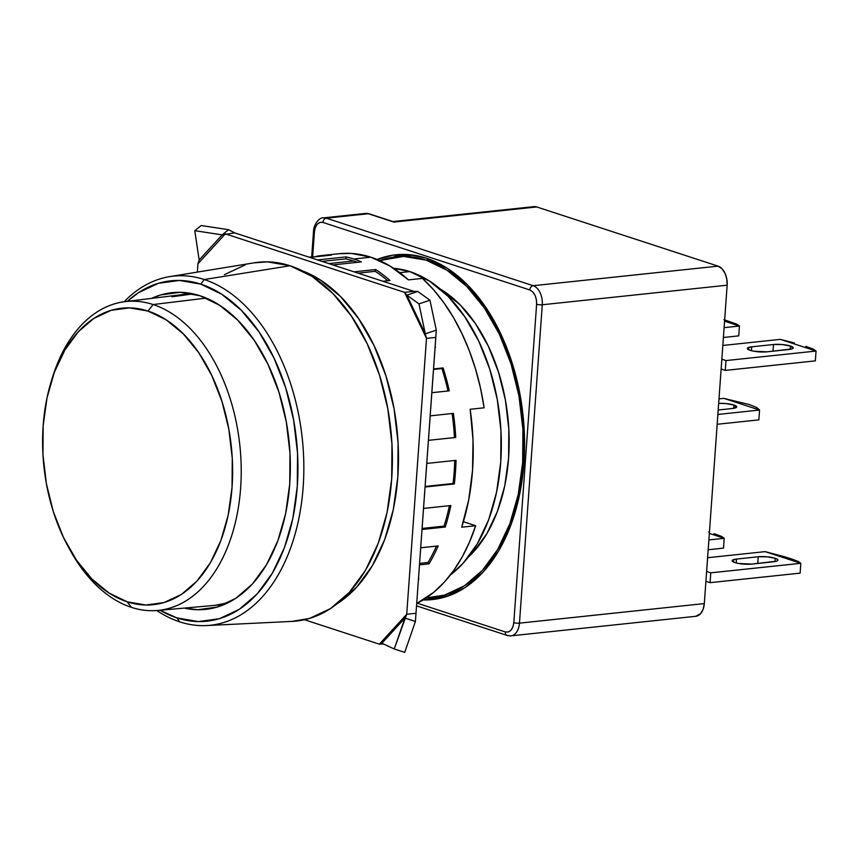 <?xml version="1.0" encoding="UTF-8"?>
<svg xmlns="http://www.w3.org/2000/svg" width="859" height="859" viewBox="0 0 859 859"><rect width="100%" height="100%" fill="white"/><g stroke="black" fill="none" stroke-linecap="round" stroke-linejoin="round"><path stroke-width="1.29" d="M399.779 272.668L409.861 271.594A161.267 101.92 -96 0 0 393.615 268.309L409.861 271.594L429.564 281.129L448.087 296.334L464.708 316.627L478.785 341.227L489.78 369.198L497.275 399.467L500.969 430.864L500.733 462.174L496.577 492.207L488.642 519.802L477.26 543.908L462.851 563.59L450.331 575.015A161.267 101.92 -96 0 0 499.122 411.214A161.267 101.92 -96 0 0 409.861 271.594L399.779 272.668M206.482 625.567A175.547 110.951 84 0 1 179.703 621.852A175.547 110.951 -96 0 0 303.173 486.989A175.547 110.951 -96 0 0 204.238 279.529L200.834 284.146A171.156 108.17 84 0 1 297.278 486.409A171.156 108.17 84 0 1 176.911 617.889A171.156 108.17 84 0 1 160.032 610.255L176.911 617.889L179.703 621.852A175.547 110.951 84 0 1 156.821 610.545A175.547 110.951 -96 0 0 179.703 621.852L176.911 617.889L198.289 621.583L219.303 618.727L239.156 609.428L257.066 594.041L272.367 573.157L284.458 547.57L292.865 518.288L297.278 486.409L297.536 453.176L293.606 419.858L285.66 387.731L273.989 358.053L259.042 331.928L241.411 310.389L221.751 294.261L200.834 284.146L179.456 280.453L158.432 283.309L138.589 292.608L127.336 301.337A171.156 108.17 84 0 1 200.834 284.146L204.238 279.529A175.547 110.951 84 0 1 303.839 466.244A175.547 110.951 84 0 1 206.482 625.567L292.328 621.379A180.411 114.022 -96 0 0 392.38 457.632A180.411 114.022 -96 0 0 290.031 265.753A180.411 114.022 -96 0 0 254.393 262.779L169.567 276.641A175.547 110.951 84 0 1 204.238 279.529L290.031 265.753L204.238 279.529A175.547 110.951 -96 0 0 124.147 301.734A175.547 110.951 84 0 1 169.567 276.641M199.997 295.754A159.248 100.653 84 0 1 290.299 461.423A159.248 100.653 84 0 1 206.729 609.256A159.248 100.653 84 0 1 184.288 608.086L197.634 609.718L217.187 607.066L235.656 598.412L252.331 584.088L266.558 564.653L277.801 540.859L285.628 513.607L289.741 483.95L289.977 453.026L286.326 422.027L278.928 392.133L268.062 364.517L254.167 340.218L237.75 320.171L219.464 305.16L199.997 295.754A159.248 100.653 84 0 0 173.217 292.543A159.248 100.653 84 0 0 151.528 298.384L160.547 294.97L180.111 292.318L199.997 295.754M291.974 621.39L309.498 618.437L330.425 608.634L349.312 592.409L365.429 570.397L378.175 543.425L387.044 512.555L391.693 478.957L391.962 443.92L387.817 408.798L379.442 374.943L367.137 343.643L351.395 316.123L332.798 293.413L312.075 276.405L290.031 265.753L267.493 261.855L253.877 262.865M245.33 264.862L224.414 274.665M337.673 603.362A175.376 110.843 -96 0 0 396.965 429.006A175.376 110.843 -96 0 0 302.497 270.907L320.428 280.034L340.572 296.57L358.643 318.635L373.955 345.404L385.916 375.823L394.056 408.734L398.082 442.868L397.824 476.928L393.293 509.591L384.682 539.602L372.291 565.813L356.625 587.212L337.673 603.362M67.85 546.034L69.611 549.277A155.296 98.151 -96 0 0 131.416 607.356L127.186 601.805A149.09 94.232 84 0 1 67.85 546.034A149.09 94.232 84 0 1 50.638 383.425A149.09 94.232 84 0 1 148.027 311.076L153.117 304.548A155.296 98.151 -96 0 0 51.69 379.903L50.638 383.425M195.315 294.401A156.22 98.742 -96 0 0 182.301 294.626L124.931 301.638A155.296 98.151 84 0 1 153.117 304.548L206.224 298.094L153.117 304.548A155.296 98.151 84 0 1 241.207 467.736A155.296 98.151 84 0 1 157.616 610.481A155.296 98.151 84 0 1 131.416 607.356A155.296 98.151 84 0 1 68.752 547.677M51.186 381.643A155.296 98.151 84 0 1 124.931 301.638M214.761 605.359L227.946 602.825A156.22 98.742 -96 0 1 215.179 605.327L157.616 610.481M195.315 294.39L191.149 294.175L171.961 296.784M127.186 601.805L145.815 605.026L164.123 602.535L181.41 594.439L197.012 581.028L210.337 562.838L220.87 540.547L228.193 515.035L232.048 487.268L232.263 458.319L228.848 429.296L221.923 401.314L211.754 375.458L198.74 352.705L183.375 333.947L166.249 319.892L148.027 311.076L129.398 307.855L111.09 310.346L93.803 318.453L78.201 331.853L64.876 350.053L54.342 372.334L47.02 397.846L43.165 425.613L42.95 454.561L46.365 483.585L53.29 511.567L63.459 537.433L76.472 560.175L91.838 578.945L108.964 593L127.186 601.805L131.416 607.356A155.296 98.151 -96 0 0 240.627 488.062A155.296 98.151 -96 0 0 153.117 304.548L148.027 311.076A149.09 94.232 84 0 1 232.048 487.268A149.09 94.232 84 0 1 127.186 601.805M759.549 410.044L758.851 419.868L717.168 424.282L758.851 419.868L759.549 410.044L717.877 414.457L759.549 410.044A44.346 9.352 -175.9 0 0 759.549 410.022L723.89 398.383L749.402 404.589L756.897 407.585L759.549 410.022A44.346 9.352 -175.9 0 1 759.549 410.044M733.951 405.029L733.715 408.315L733.951 405.029L725.812 403.547L718.672 403.376A12.09 2.556 -175.9 0 1 733.951 405.029A12.09 2.556 -175.9 0 1 736.7 406.876A12.09 2.556 -175.9 0 1 732.298 408.508L736.646 407.08L733.951 405.029M790.452 346.027L790.216 349.323L790.452 346.027A12.09 2.556 -175.9 0 1 793.201 347.884A12.09 2.556 -175.9 0 1 788.787 349.516L767.044 351.825A12.09 2.556 -175.9 0 1 754.148 351.267A12.09 2.556 -175.9 0 1 747.319 348.453A12.09 2.556 -175.9 0 1 751.722 346.821L751.442 350.697L751.722 346.821L773.476 344.513A12.09 2.556 -175.9 0 1 790.452 346.027L793.136 348.088L791.773 348.947L767.044 351.825L753.708 351.191L750.057 350.3L747.373 348.249L751.722 346.821L773.476 344.513L782.302 344.556L790.452 346.027M772.993 351.191L773.476 344.513L772.993 351.191M775.237 558.296L775.001 561.582L775.237 558.296A12.09 2.556 -175.9 0 1 777.986 560.143A12.09 2.556 -175.9 0 1 773.583 561.775L751.829 564.084A12.09 2.556 -175.9 0 1 738.933 563.525A12.09 2.556 -175.9 0 1 732.104 560.712A12.09 2.556 -175.9 0 1 736.507 559.08L736.227 562.956L736.507 559.08L758.261 556.772A12.09 2.556 -175.9 0 1 775.237 558.296L777.459 559.327L777.921 560.347L776.557 561.206L751.829 564.084L738.493 563.45L734.853 562.57L732.158 560.508L736.507 559.08L758.261 556.772L767.087 556.815L775.237 558.296M757.778 563.45L758.261 556.772L757.778 563.45M816.05 351.052L815.341 360.877L816.05 351.052L725.995 360.576L725.286 370.401L721.13 369.048L725.286 370.401L815.341 360.877L725.286 370.401L725.995 360.576L816.05 351.052A44.346 9.352 4.1 0 0 816.05 351.03A44.346 9.352 -175.9 0 1 816.05 351.052M813.355 349.151L816.05 351.03L813.355 349.151L805.849 346.349L813.355 349.151M739.438 326.044L738.729 335.869L739.438 326.044A44.346 9.352 -175.9 0 1 739.438 326.044L736.743 324.144L739.438 326.023L724.094 327.666L739.438 326.044L724.566 321.169L739.438 326.023A44.346 9.352 4.1 0 0 739.438 326.023M724.652 319.913L736.743 324.144L723.933 319.698M800.835 563.311L800.126 573.136L800.835 563.311A44.346 9.352 -175.9 0 1 800.835 563.311L798.14 561.41L800.835 563.289L710.78 572.835L710.071 582.66L705.915 581.307L710.071 582.66L800.126 573.136L710.071 582.66L710.78 572.835L800.835 563.311L765.176 551.65L790.634 558.608L798.14 561.41L785.33 556.965L765.176 551.65L800.835 563.289A44.346 9.352 4.1 0 0 800.835 563.289M724.223 538.303L723.514 548.128L724.223 538.303L708.879 539.924L724.223 538.303A44.346 9.352 4.1 0 0 724.223 538.282A44.346 9.352 -175.9 0 1 724.223 538.303M721.528 536.403L724.223 538.282L721.528 536.403L714.022 533.6L721.528 536.403M437.639 598.476L429.317 597.821A173.357 109.565 -96 0 0 439.314 598.487M376.435 259.729L392.67 255.209L409.399 254.683L426.236 258.162A173.357 109.565 84 0 1 524.548 439.464A173.357 109.565 84 0 1 432.367 599.582A173.357 109.565 84 0 1 423.133 599.936L444.951 597.059L465.052 587.631L483.198 572.051L498.692 550.898L510.933 524.989L519.459 495.321L523.926 463.033L524.183 429.371L520.21 395.623L512.157 363.089L500.335 333.013L485.206 306.566L467.339 284.748L447.432 268.405L426.236 258.162A173.357 109.565 84 0 0 395.881 254.79A173.357 109.565 84 0 0 377.058 259.482M402.903 254.404A173.357 109.565 -96 0 0 393.282 257.152M439.905 288.774A149.165 94.275 84 0 1 507.873 417.27A149.165 94.275 84 0 1 468.295 557.137L473.567 551.832L486.892 533.632L497.425 511.341L504.759 485.807L508.603 458.03L508.829 429.06L505.403 400.026L498.478 372.033L488.309 346.156L475.285 323.392L459.909 304.623L439.905 288.774M426.225 597.95L444.597 595.083L464.461 585.774L482.393 570.365L497.705 549.459L509.806 523.85L518.235 494.526L522.659 462.614L522.906 429.339L518.976 395.988L511.019 363.829L499.337 334.108L484.379 307.962L466.716 286.401L447.034 270.252L426.096 260.127L403.451 256.411L379.657 260.599A171.338 108.298 84 0 1 396.096 256.798A171.338 108.298 84 0 1 426.096 260.127L430.456 259.665L426.096 260.127A171.338 108.298 84 0 1 523.271 439.314A171.338 108.298 84 0 1 432.152 597.574A171.338 108.298 84 0 1 426.236 597.939M432.152 597.574L444.575 596.264A171.338 108.298 -96 0 0 449.386 595.577L444.092 596.318M413.372 255.144A171.338 108.298 -96 0 0 408.519 255.477L396.096 256.798M314.448 231.726A4.027 0.848 -175.9 0 1 313.535 231.114A4.027 0.848 4.1 0 0 314.448 231.726L312.655 256.755L314.448 231.726C315.446 224.779 318.281 221.676 322.952 222.438L320.074 222.341L317.293 224.124L315.296 227.56L314.448 231.726M407.993 255.531L413.362 255.134M511.094 635.832A16.128 10.19 -96 0 0 519.459 623.151A4.027 0.848 -175.9 0 1 513.8 622.646C512.802 629.636 509.967 632.739 505.285 631.934A4.027 3.006 108.1 0 0 507.1 635.424M416.572 605.874L507.143 635.435L510.944 635.853L695.801 616.29A16.128 10.19 -96 0 0 704.316 603.587L519.459 623.151A16.128 10.19 84 0 1 510.944 635.853A16.128 10.19 84 0 1 508.12 635.531A4.027 3.006 -71.9 0 1 507.143 635.435A4.027 3.006 -71.9 0 1 505.285 631.934L417.291 603.211L505.285 631.934L508.174 632.031L510.955 630.248L512.952 626.812L513.8 622.646L536.617 304.258A4.027 0.848 4.1 0 0 542.276 304.762A16.128 10.19 -96 0 0 533.192 285.703A4.027 3.006 108.1 0 0 529.799 289.955C534.395 292.21 536.671 296.978 536.617 304.258L536.392 299.737L534.974 295.185L532.559 291.706L529.799 289.955L322.952 222.438A4.027 3.006 -71.9 0 1 326.345 218.175A16.128 10.19 -96 0 0 323.36 217.885M365.3 213.44A16.128 10.19 84 0 1 368.286 213.741A4.027 3.006 -71.9 0 1 369.295 213.848M709.437 532.172L708.718 531.957M765.079 551.639A44.346 9.352 -175.9 0 1 765.176 551.65A44.346 9.352 4.1 0 0 765.079 551.639L707.601 557.716L765.079 551.639M794.414 342.966L780.391 339.391L794.414 342.966M780.294 339.38A44.346 9.352 -175.9 0 1 780.391 339.391L816.05 351.03L780.391 339.391A44.346 9.352 4.1 0 0 780.294 339.38L722.816 345.458L780.294 339.38M519.459 623.151L542.276 304.762A4.027 0.848 -175.9 0 1 536.617 304.258L513.8 622.646A4.027 0.848 4.1 0 0 519.459 623.151L542.276 304.762L727.144 285.199A16.128 10.19 -96 0 0 718.049 266.14L533.192 285.703A16.128 10.19 84 0 1 542.276 304.762L727.144 285.199L704.316 603.587L519.459 623.151M393.154 221.643L369.252 213.837A4.027 3.006 108.1 0 0 368.286 213.741L393.819 222.073L536.735 206.955A16.128 10.19 -96 0 0 533.911 206.643L393.927 221.45M533.192 285.703L326.345 218.175A4.027 3.006 108.1 0 0 322.952 222.438L529.799 289.955A4.027 3.006 -71.9 0 1 533.192 285.703L326.345 218.175L368.286 213.741A16.128 10.19 -96 0 0 365.462 213.429L323.521 217.864A16.128 10.19 84 0 1 326.345 218.175L368.286 213.741L393.819 222.073L536.735 206.955L718.049 266.14L533.192 285.703M709.351 533.428L724.223 538.282L709.351 533.428M708.181 549.749L723.514 548.128L708.181 549.749M706.624 571.482L710.78 572.835L706.624 571.482M723.396 337.49L738.729 335.869L723.396 337.49M721.839 359.223L725.995 360.576L721.839 359.223M749.402 404.589L756.897 407.585L759.549 410.022L723.89 398.383L749.402 404.589M718.994 398.877L723.804 398.372A44.346 9.352 -175.9 0 1 723.89 398.383A44.346 9.352 -175.9 0 0 723.804 398.372L718.994 398.877M718.199 410.001L732.298 408.508L718.199 410.001M695.618 616.311L700.525 613.734L703.113 609.353L704.316 603.587L727.144 285.199L726.789 278.928L724.942 273.108L721.871 268.609L718.049 266.14L536.735 206.955L532.741 206.869M338.886 253.727L351.245 253.416L370.863 257.195L390.115 266.107L408.444 279.873L422.424 278.402A180.411 114.022 -96 0 1 484.132 407.8L470.152 409.281L484.132 407.8L480.525 388.225L475.575 369.177L469.368 350.901L461.959 333.614L453.455 317.529L443.953 302.851L433.559 289.751L422.424 278.402L408.444 279.873A180.411 114.022 -96 0 0 370.863 257.195L353.779 258.999A180.411 114.022 84 0 1 361.414 261.898L332.83 264.926L361.414 261.898A180.411 114.022 -96 0 0 353.779 258.999A180.411 114.022 -96 0 0 346.091 256.895L317.508 259.923L346.091 256.895A180.411 114.022 84 0 1 353.779 258.999L370.863 257.195A180.411 114.022 -96 0 0 339.273 253.684L322.189 255.488A180.411 114.022 84 0 1 331.434 255.112L309.788 257.399L331.434 255.112A180.411 114.022 -96 0 0 316.187 256.379A180.411 114.022 84 0 1 322.189 255.488M308.993 257.142L316.23 256.723L308.993 257.142M353.64 260.964L328.772 263.595L353.64 260.964A178.393 112.754 -96 0 0 345.952 258.87L322.028 261.394L345.952 258.87A178.393 112.754 84 0 1 353.64 260.964A178.393 112.754 84 0 1 357.462 262.317A178.393 112.754 -96 0 0 353.64 260.964M228.591 229.697L201.189 225.53L194.778 230.695L199.159 259.998L222.18 234.861L194.778 230.695L201.189 225.53L228.591 229.697L222.18 234.861L228.591 229.697L234.657 232.875L222.18 234.861L194.778 230.695L199.159 259.998L197.946 263.777L199.159 259.998L222.18 234.861L234.657 232.875L413.866 291.373L417.85 291.469L429.962 300.221L417.85 291.469L406.855 295.142L417.85 291.469L413.866 291.373L234.657 232.875L228.591 229.697M404.718 652.357L415.412 621.465L404.718 652.357L394.238 648.985L404.922 618.083L415.412 621.465L404.922 618.083L381.911 643.23L394.238 648.985L404.718 652.357M436.297 330.157L429.962 300.221L418.977 303.893L406.855 295.142L425.302 333.829L418.977 303.893L429.962 300.221L436.297 330.157L425.302 333.829L418.977 303.893L406.855 295.142L404.546 292.361L413.866 291.373L404.546 292.361L406.855 295.142L425.302 333.829L436.297 330.157L435.824 337.404L426.493 338.392L425.302 333.829L426.493 338.392L404.546 292.361L225.337 233.863L197.946 263.777L197.345 272.099L197.946 263.777L225.337 233.863L404.546 292.361L426.493 338.392L435.824 337.404L415.412 621.465L436.297 330.157M428.029 562.505A178.393 112.754 -96 0 0 436.479 546.109A178.393 112.754 84 0 1 428.029 562.505L419.622 563.397L428.029 562.505L429.06 563.848L428.029 562.505M444.049 526.116A178.393 112.754 -96 0 0 449.429 505.693A178.393 112.754 84 0 1 444.049 526.116L422.123 528.435L444.049 526.116L445.252 527.029L444.049 526.116M425.141 486.452L453.069 483.499A178.393 112.754 -96 0 0 454.744 460.467A178.393 112.754 84 0 1 453.069 483.499L425.141 486.452M454.454 437.575A178.393 112.754 -96 0 0 452.124 413.533A178.393 112.754 84 0 1 454.454 437.575L428.437 440.334L454.454 437.575M441.923 368.543L433.527 369.434L441.923 368.543A178.393 112.754 84 0 1 448.011 390.985A178.393 112.754 -96 0 0 441.923 368.543L443.104 367.92L441.923 368.543M375.179 271.337L358.042 273.151L375.179 271.337A178.393 112.754 84 0 1 387.763 280.721A178.393 112.754 -96 0 0 375.179 271.337L375.651 269.543L375.179 271.337M383.705 644.067L379.334 644.164L381.911 643.23L394.238 648.985L406.726 614.239L416.046 613.262L406.726 614.239L404.922 618.083L381.911 643.23L379.334 644.164L406.726 614.239L426.493 338.392L406.726 614.239L379.334 644.164L304.505 619.736L379.334 644.164M418.483 579.31A180.411 114.022 -96 0 0 418.913 578.751L418.913 578.751A180.411 114.022 84 0 1 418.483 579.31M419.514 564.868L429.06 563.848A180.411 114.022 -96 0 0 438.187 545.927L420.738 547.774L438.187 545.927A180.411 114.022 84 0 1 429.06 563.848L419.514 564.868M422.048 529.477L445.252 527.029A180.411 114.022 -96 0 0 450.846 505.543L423.562 508.421L450.846 505.543A180.411 114.022 84 0 1 445.252 527.029L422.048 529.477M454.347 483.918L453.069 483.499L454.347 483.918A180.411 114.022 -96 0 0 456.032 460.338L426.783 463.43L456.032 460.338A180.411 114.022 84 0 1 454.347 483.918L425.098 487.01L454.347 483.918M416.744 603.48L433.763 592.291L444.135 582.381L453.616 570.601L462.11 557.126L469.486 542.104L475.682 525.729L464.085 521.939L475.682 525.729L461.702 527.201A180.411 114.022 -96 0 0 470.152 409.281L473.019 439.937L472.536 470.399L468.724 499.777L461.702 527.201L475.682 525.729A180.411 114.022 -96 0 1 416.744 603.48M428.437 440.356L455.732 437.467A180.411 114.022 -96 0 0 453.391 413.394L430.198 415.853L453.391 413.394A180.411 114.022 84 0 1 455.732 437.467L428.437 440.356M431.852 392.692L449.3 390.845A180.411 114.022 -96 0 0 443.104 367.92L433.559 368.93L443.104 367.92A180.411 114.022 84 0 1 449.3 390.845L431.852 392.692M435.116 347.272L435.513 347.229A180.411 114.022 -96 0 0 435.169 346.424A180.411 114.022 84 0 1 435.513 347.229L435.116 347.272M382.824 281.247L390.018 280.485A180.411 114.022 -96 0 0 375.651 269.543L354.005 271.831L375.651 269.543A180.411 114.022 84 0 1 390.018 280.485L382.824 281.247M346.091 256.895L345.952 258.87L346.091 256.895M463.323 522.014L464.085 521.939L463.323 522.014M323.521 217.864C320.063 216.93 313.75 223.759 313.535 231.114L311.688 256.862M369.252 213.837L365.462 213.429"/></g></svg>
